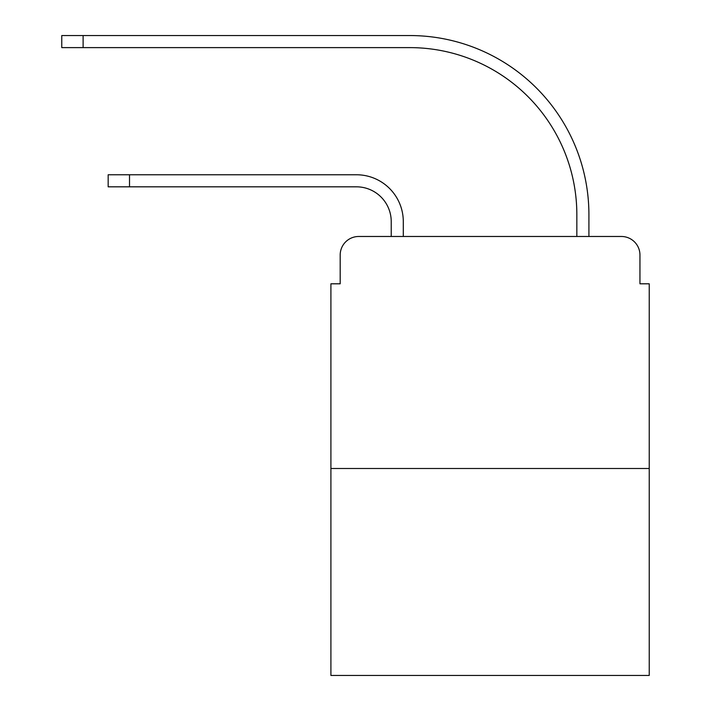 <?xml version="1.0" encoding="UTF-8"?>
<svg xmlns="http://www.w3.org/2000/svg" width="711" height="711" viewBox="0 0 711 711"><rect width="100%" height="100%" fill="white"/><g stroke="black" fill="none" stroke-linecap="round" stroke-linejoin="round"><path stroke-width="1.07" d="M340.187 255.036L340.187 283.805L340.187 255.036A18.557 18.557 0 0 1 358.744 236.479L391.228 236.479L391.228 221.628A34.803 34.803 0 0 0 356.424 186.824A34.803 34.803 0 0 1 391.228 221.628A34.803 34.803 0 0 0 356.424 186.824A34.803 34.803 0 0 1 391.228 221.628A34.803 34.803 0 0 0 356.424 186.824A34.803 34.803 0 0 1 391.228 221.628A34.803 34.803 0 0 0 356.424 186.824A34.803 34.803 0 0 1 391.228 221.628A34.803 34.803 0 0 0 356.424 186.824A34.803 34.803 0 0 1 391.228 221.628A34.803 34.803 0 0 0 356.424 186.824A34.803 34.803 0 0 1 391.228 221.628A34.803 34.803 0 0 0 356.424 186.824A34.803 34.803 0 0 1 391.228 221.628A34.803 34.803 0 0 0 356.424 186.824A34.803 34.803 0 0 1 391.228 221.628A34.803 34.803 0 0 0 356.424 186.824L108.17 186.824L129.518 186.824L108.17 186.824L129.518 186.824L108.17 186.824L129.518 186.824L108.17 186.824L129.518 186.824L108.17 186.824L129.518 186.824L108.17 186.824L129.518 186.824L108.17 186.824L129.518 186.824L108.17 186.824L129.518 186.824L108.17 186.824L108.17 174.764L129.518 174.764L129.518 186.824M649.232 468.496L330.908 468.496L330.908 675.45L649.232 675.45L649.232 283.805L639.953 283.805L639.953 255.036A18.557 18.557 0 0 0 621.387 236.479L358.744 236.479M330.908 468.496L330.908 283.805L340.187 283.805M129.518 174.764L356.424 174.764A46.864 46.864 0 0 1 403.297 221.628L403.297 236.479L403.297 221.628L403.297 236.479L403.297 221.628L403.297 236.479L403.297 221.628L403.297 236.479L403.297 221.628L403.297 236.479L403.297 221.628L403.297 236.479L403.297 221.628L403.297 236.479L403.297 221.628L403.297 236.479L403.297 221.628L403.297 236.479L417.677 236.479M562.454 236.479L576.843 236.479L576.843 214.669A167.049 167.049 0 0 0 409.794 47.619A167.049 167.049 0 0 1 576.843 214.669A167.049 167.049 0 0 0 409.794 47.619A167.049 167.049 0 0 1 576.843 214.669A167.049 167.049 0 0 0 409.794 47.619A167.049 167.049 0 0 1 576.843 214.669A167.049 167.049 0 0 0 409.794 47.619A167.049 167.049 0 0 1 576.843 214.669A167.049 167.049 0 0 0 409.794 47.619A167.049 167.049 0 0 1 576.843 214.669A167.049 167.049 0 0 0 409.794 47.619A167.049 167.049 0 0 1 576.843 214.669A167.049 167.049 0 0 0 409.794 47.619A167.049 167.049 0 0 1 576.843 214.669A167.049 167.049 0 0 0 409.794 47.619A167.049 167.049 0 0 1 576.843 214.669A167.049 167.049 0 0 0 409.794 47.619L61.768 47.619L61.768 35.55L83.116 35.55L83.116 47.619M83.116 35.55L409.794 35.55A179.119 179.119 0 0 1 588.912 214.669L588.912 236.479L588.912 214.669L588.912 236.479L588.912 214.669L588.912 236.479L588.912 214.669L588.912 236.479L588.912 214.669L588.912 236.479L588.912 214.669L588.912 236.479L588.912 214.669L588.912 236.479L588.912 214.669L588.912 236.479L588.912 214.669L588.912 236.479L621.387 236.479M639.953 283.805L639.953 255.036"/></g></svg>
